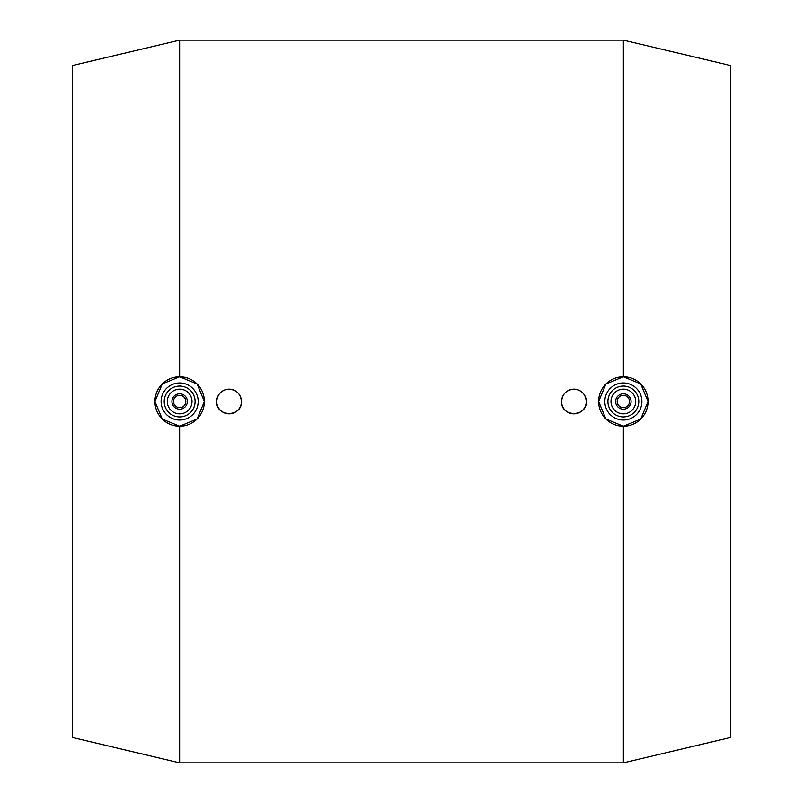 <?xml version="1.0" encoding="UTF-8"?>
<svg xmlns="http://www.w3.org/2000/svg" width="803" height="803" viewBox="0 0 803 803"><rect width="100%" height="100%" fill="white"/><g stroke="black" fill="none" stroke-linecap="round" stroke-linejoin="round"><path stroke-width="1.2" d="M179.641 376.788L197.116 384.025L204.353 401.5A24.712 24.712 0 0 1 179.641 426.212A24.712 24.712 0 0 1 154.939 401.5A24.712 24.712 0 0 1 179.641 376.788A24.712 24.712 0 0 1 204.353 401.5L197.116 418.975L179.641 426.212L162.276 419.066L154.939 401.5L162.276 383.934L179.641 376.788L179.641 40.15L72.461 65.515L72.461 737.485L179.641 762.85L623.359 762.85L730.539 737.485L730.539 65.515L623.359 40.15L623.359 376.788L640.724 383.934L648.061 401.5A24.712 24.712 0 0 0 623.359 376.788A24.712 24.712 0 0 0 598.647 401.5L605.884 384.025L623.359 376.788M161.112 401.5A18.529 18.529 0 0 1 179.641 382.971A18.529 18.529 0 0 1 198.18 401.5A18.529 18.529 0 0 1 179.641 420.029A18.529 18.529 0 0 1 161.112 401.5M164.203 401.5A15.438 15.438 0 0 1 179.641 386.062A15.438 15.438 0 0 1 195.089 401.5A15.438 15.438 0 0 1 179.641 416.938A15.438 15.438 0 0 1 164.203 401.5M191.997 401.5A12.356 12.356 0 0 1 179.641 413.856A12.356 12.356 0 0 1 167.295 401.5A12.356 12.356 0 0 1 179.641 389.144A12.356 12.356 0 0 1 191.997 401.5M171.922 401.5A7.719 7.719 0 0 1 179.641 393.781A7.719 7.719 0 0 1 187.37 401.5A7.719 7.719 0 0 1 179.641 409.219A7.719 7.719 0 0 1 171.922 401.5M173.468 401.5A6.173 6.173 0 0 1 179.641 395.327A6.173 6.173 0 0 1 185.824 401.5A6.173 6.173 0 0 1 179.641 407.673A6.173 6.173 0 0 1 173.468 401.5M216.71 401.5C217.442 394.002 221.558 389.877 229.066 389.144C236.564 389.877 240.679 394.002 241.412 401.5A12.356 12.356 0 0 1 229.066 413.856A12.356 12.356 0 0 1 216.71 401.5A12.356 12.356 0 0 1 229.066 389.144A12.356 12.356 0 0 1 241.412 401.5C242.175 417.44 215.947 417.44 216.71 401.5M561.588 401.5C562.321 394.002 566.436 389.877 573.934 389.144C581.442 389.877 585.558 394.002 586.29 401.5A12.356 12.356 0 0 1 573.934 413.856A12.356 12.356 0 0 1 561.588 401.5A12.356 12.356 0 0 1 573.934 389.144A12.356 12.356 0 0 1 586.29 401.5C587.053 417.44 560.825 417.44 561.588 401.5M631.078 401.5A7.719 7.719 0 0 0 623.359 393.781A7.719 7.719 0 0 0 615.63 401.5A7.719 7.719 0 0 0 623.359 409.219A7.719 7.719 0 0 0 631.078 401.5M629.532 401.5A6.173 6.173 0 0 0 623.359 395.327A6.173 6.173 0 0 0 617.176 401.5A6.173 6.173 0 0 0 623.359 407.673A6.173 6.173 0 0 0 629.532 401.5M611.003 401.5A12.356 12.356 0 0 0 623.359 413.856A12.356 12.356 0 0 0 635.705 401.5A12.356 12.356 0 0 0 623.359 389.144A12.356 12.356 0 0 0 611.003 401.5M641.888 401.5A18.529 18.529 0 0 0 623.359 382.971A18.529 18.529 0 0 0 604.82 401.5A18.529 18.529 0 0 0 623.359 420.029A18.529 18.529 0 0 0 641.888 401.5M638.797 401.5A15.438 15.438 0 0 0 623.359 386.062A15.438 15.438 0 0 0 607.911 401.5A15.438 15.438 0 0 0 623.359 416.938A15.438 15.438 0 0 0 638.797 401.5M598.647 401.5A24.712 24.712 0 0 0 623.359 426.212A24.712 24.712 0 0 0 648.061 401.5L640.724 419.066L623.359 426.212L605.884 418.975L598.647 401.5M179.641 762.85L179.641 426.212M623.359 762.85L623.359 426.212M179.641 40.15L623.359 40.15"/></g></svg>
